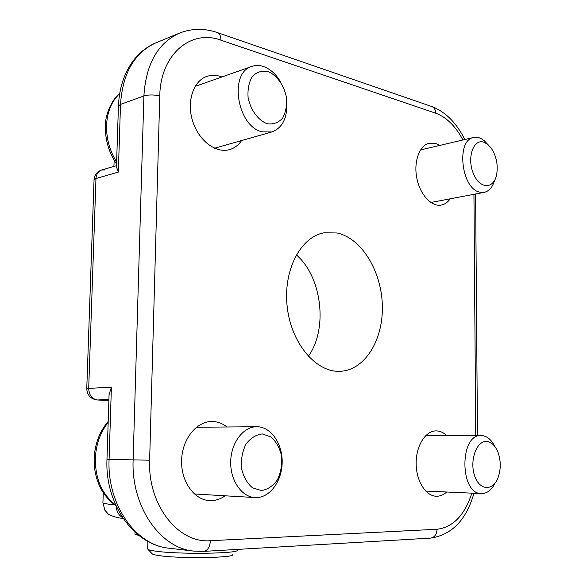 <?xml version="1.0" encoding="UTF-8"?>
<svg xmlns="http://www.w3.org/2000/svg" width="587" height="587" viewBox="0 0 587 587"><rect width="100%" height="100%" fill="white"/><g stroke="black" fill="none" stroke-linecap="round" stroke-linejoin="round"><path stroke-width="0.88" d="M134.944 533.737L134.929 534.192L138.965 535.535M237.405 550.158C239.386 553.541 180.84 554.517 157.118 551.347C152.136 550.731 149.098 550.078 148.005 549.395L147.689 548.662M152.018 553.614L152.378 553.989C153.383 554.634 156.142 555.243 160.633 555.816C181.977 558.765 234.411 557.826 232.841 554.642M336.967 232.973C361.46 238.087 381.403 270.878 382.328 305.093C383.516 339.315 365.312 369.861 340.68 371.27C316.687 373.075 291.46 344.121 287.263 307.368C282.773 270.651 300.551 236.62 324.303 232.775L336.967 232.973M308.314 356.338C328.17 328.903 322.021 276.888 296.31 254.846M225.144 495.802C220.213 499.295 214.952 500.894 209.354 500.586C193.901 499.801 180.818 481.098 181.61 460.135C182.205 439.164 196.352 421.503 211.658 421.495L212.905 421.517C218.004 421.774 222.708 423.594 227.022 426.984M450.2 198.817C447.764 202.288 444.799 204.371 441.314 205.068C431.526 207.057 420.021 194.671 416.821 178.147C413.49 161.652 419.397 145.422 429.2 143.257L435.803 143.544L439.78 145.415M241.609 140.55C238.447 145.18 234.426 148.203 229.532 149.619C215.994 153.603 198.788 140.777 192.712 121.34C186.453 101.969 193.13 81.101 206.668 76.471C210.975 74.967 215.48 74.938 220.176 76.376L221.893 76.978M446.678 492.009C443.412 494.966 439.883 496.367 436.082 496.228C425.428 495.876 416.014 480.43 416.154 462.982C416.146 445.533 425.604 430.755 436.163 430.887L436.743 430.902C440.301 431.085 443.618 432.626 446.678 435.532M94.045 180.033L95.975 178.536C96.305 174.097 98.19 171.257 101.639 170.025L105.212 169.922M116.505 165.629L101.639 170.025C97.075 171.639 94.544 174.867 94.052 179.71L86.766 388.638C87.155 395.227 90.618 399.006 97.171 399.967L97.464 399.967C91.954 398.999 89.033 395.139 88.696 388.389L86.759 388.711M109.072 394.691L111.405 387.178L88.696 388.389L95.975 178.536L118.332 172.094L116.461 166.913M487.68 144.329L484.209 140.682L481.098 138.583L479.183 137.769L473.65 137.461C455.923 139.955 461.228 188.596 479.623 192.132L484.216 192.353C489.074 191.23 492.53 187.238 494.584 180.378M483.93 142.223L487.878 144.49L491.466 148.482C496.565 156.626 498.26 165.475 496.543 175.029C493.484 189.799 479.219 188.985 473.173 173.062C466.819 157.367 473.614 138.407 483.93 142.223M280.637 82.033C276 74.109 270.255 68.921 263.38 66.478C259.388 65.179 255.55 65.157 251.889 66.412C228.468 72.649 237.155 126.763 262.323 131.87L271.876 131.943C282.325 127.951 287.322 118.222 286.874 102.754M268.002 71.504C276.917 75.224 284.137 85.497 286.478 97.581C287.058 105.631 285.73 112.535 282.494 118.303C278.275 122.771 273.175 124.583 267.188 123.747C258.163 120.386 250.561 110.018 248.096 97.508C247.516 89.187 248.947 82.136 252.381 76.347C256.798 72.003 262.007 70.389 268.002 71.504M257.546 426.756L256.658 426.742C243.356 426.668 231.131 442.554 230.706 461.375C230.104 480.195 241.55 496.962 254.963 497.563L256.394 497.593C270.233 497.424 282.039 480.812 282.178 462.314C282.516 443.816 271.245 427.219 257.546 426.756M262.323 433.94L271.077 436.999C276.242 441.681 279.757 448.072 281.621 456.18C282.222 464.669 280.835 472.542 277.446 479.792C273.036 485.955 267.701 489.551 261.435 490.563L252.505 487.826C247.12 483.226 243.444 476.732 241.47 468.353C240.868 459.555 242.365 451.484 245.968 444.139C250.598 438.041 256.049 434.644 262.323 433.94M494.856 446.509C491.392 439.626 486.975 435.965 481.604 435.539L481.201 435.532C459.416 433.786 459.467 494.137 481.421 493.586L482.074 493.601C487.379 493.293 491.708 489.8 495.054 483.116M486.513 441.468C491.334 441.879 495.127 445.416 497.908 452.071C500.968 460.641 501.019 469.174 498.055 477.657C492.911 491.576 479.263 490.637 474.509 475.426C469.468 460.45 476.6 440.742 486.513 441.468M193.827 551.105L203.535 551.391C207.607 550.709 209.897 547.143 210.395 540.7C178.257 543.65 147.616 504.945 149.641 460.193L133.124 459.9C131.048 506.427 160.2 548.331 193.827 551.105L169.129 548.214C135.729 545.433 106.937 504.578 109.087 459.269L111.405 387.178M149.641 460.193L159.774 95.997C153.919 94.61 148.628 94.595 143.896 95.952L133.124 459.9L106.981 459.195L109.116 393.363M159.774 95.997C160.295 54.518 190.929 28.814 220.939 40.195C220.888 35.858 219.538 33.268 216.904 32.424C204.063 28.11 191.567 28.352 179.417 33.143C157.793 43.093 145.95 64.027 143.896 95.952L120.511 104.398C122.61 73.236 134.416 52.713 155.922 42.829C146.589 46.769 138.701 53.175 132.258 62.039C123.791 74.255 119.183 88.908 118.435 105.976L120.511 104.398L118.332 172.094M220.939 40.195L435.708 113.203C435.554 109.556 434.116 107.289 431.408 106.416L217.63 32.674M435.708 113.203C446.472 117.187 455.541 126.117 462.923 139.985M473.936 194.304L475.741 435.532M471.875 493.153C464.669 515.247 453.061 527.28 437.058 529.261C436.713 534.566 434.49 537.523 430.396 538.132L203.762 551.376M437.058 529.261L210.395 540.7M97.171 399.967L108.881 400.598L97.464 399.967L108.918 399.512M118.42 106.423L116.431 167.735M122.573 517.609C118.662 515.247 116.52 511.402 116.167 506.075M114.861 504.827C107.656 504.16 103.672 503.507 102.923 502.876L102.93 502.45M116.622 162.041C109.637 150.661 106.284 138.422 106.548 125.31C107.216 111.772 111.589 101.221 119.66 93.649M115.712 505.069C102.079 494.54 95.285 479.021 95.321 458.52C95.989 444.476 100.267 432.458 108.169 422.457M134.929 534.192L134.988 532.189M152.378 553.989L148.005 549.395M237.324 549.865L237.339 549.417M147.682 549.094L147.895 541.405M464.765 139.552C456.671 123.072 445.804 112.11 432.171 106.673M475.617 193.989L477.466 435.532M430.631 538.125C451.917 534.845 466.357 519.884 473.951 493.249M169.129 548.214C133.726 545.007 104.809 503.763 106.981 459.195M123.131 518.438C116.6 518.005 107.927 514.579 108.177 513.955L104.897 510.257L102.923 502.876L103.253 492.647M114.135 160.251L113.929 166.392M179.417 33.143L155.922 42.829M430.851 202.493L484.216 192.353M420.519 149.934L473.65 137.461M214.563 148.24L271.876 131.943M195.104 86.414L251.889 66.412M116.556 164.074C108.852 152.532 105.139 139.889 105.418 126.139C105.014 111.853 114.67 96.591 119.704 93.414M194.363 493.983L254.963 497.563M196.425 427.241L256.658 426.742M115.925 505.554C113.152 504.101 104.787 496.727 100.546 487.988C96.033 478.985 93.905 469.145 94.177 458.484C94.874 443.926 99.548 431.57 108.206 421.422M425.685 491.048L481.421 493.586M425.817 435.525L481.201 435.532"/></g></svg>
